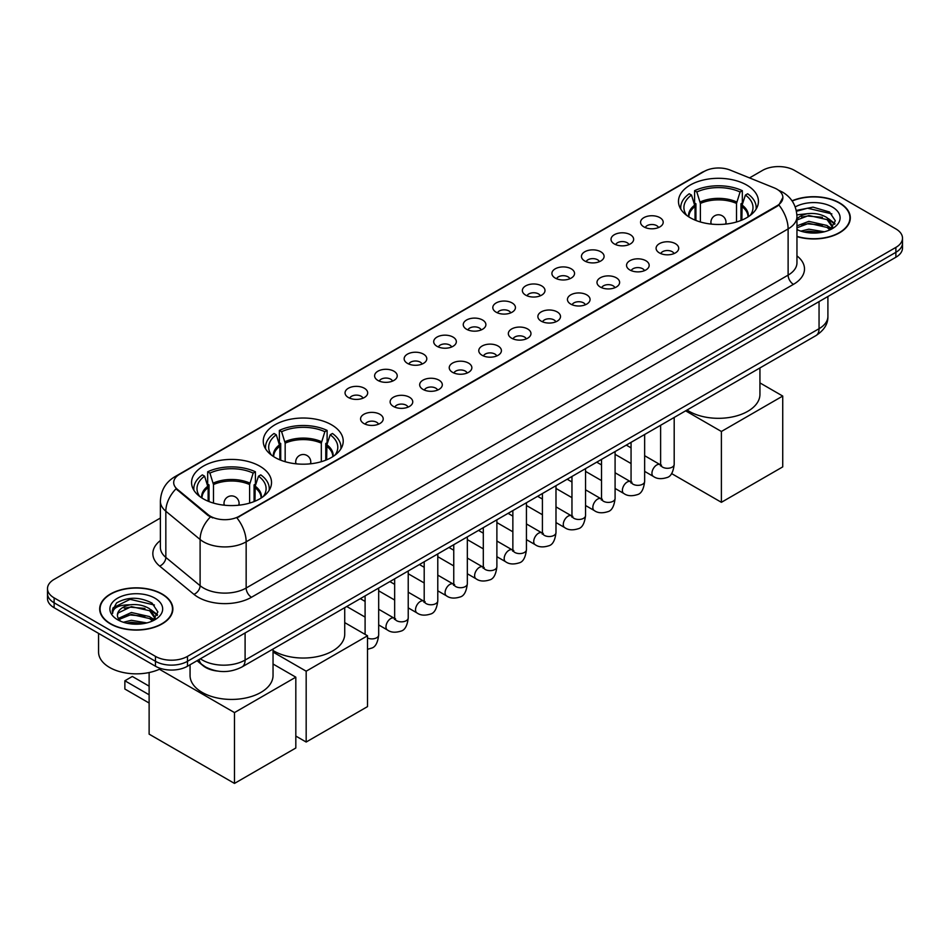 <?xml version="1.0" encoding="UTF-8"?>
<svg xmlns="http://www.w3.org/2000/svg" width="950" height="950" viewBox="0 0 950 950"><rect width="100%" height="100%" fill="white"/><g stroke="black" fill="none" stroke-linecap="round" stroke-linejoin="round"><path stroke-width="1.43" d="M331.514 424.793A39.983 23.085 0 0 0 287.933 419.781A39.983 23.085 0 0 0 263.257 441.109A39.983 23.085 0 0 0 274.966 457.437A39.983 23.085 0 0 0 318.535 462.436A39.983 23.085 0 0 0 343.223 441.109A39.983 23.085 0 0 0 331.514 424.793M259.813 466.177A39.983 23.085 0 0 0 216.244 461.178A39.983 23.085 0 0 0 191.567 482.505A39.983 23.085 0 0 0 203.276 498.821A39.983 23.085 0 0 0 246.846 503.832A39.983 23.085 0 0 0 271.522 482.505A39.983 23.085 0 0 0 259.813 466.177M746.724 185.06A39.983 23.085 0 0 0 703.154 180.061A39.983 23.085 0 0 0 678.478 201.388A39.983 23.085 0 0 0 690.187 217.704A39.983 23.085 0 0 0 733.756 222.716A39.983 23.085 0 0 0 758.432 201.388A39.983 23.085 0 0 0 746.724 185.06M643.886 226.884A11.317 6.531 180 0 1 641.642 225.043A11.317 6.531 180 0 1 645.383 216.921A11.317 6.531 180 0 1 659.882 217.645A11.317 6.531 180 0 1 662.126 225.043A11.317 6.531 180 0 1 643.886 226.884M658.504 227.561A6.792 3.919 0 0 0 656.688 225.649A6.792 3.919 0 0 0 649.99 224.663A6.792 3.919 0 0 0 645.264 227.561M614.329 243.948A11.317 6.531 180 0 1 612.085 242.096A11.317 6.531 180 0 1 615.837 233.985A11.317 6.531 180 0 1 630.337 234.709A11.317 6.531 180 0 1 632.581 242.096A11.317 6.531 180 0 1 614.329 243.948M628.959 244.625A6.792 3.919 0 0 0 627.131 242.713A6.792 3.919 0 0 0 620.445 241.727A6.792 3.919 0 0 0 615.707 244.625M584.784 261.012A11.317 6.531 180 0 1 582.528 259.16A11.317 6.531 180 0 1 586.281 251.037A11.317 6.531 180 0 1 600.78 251.774A11.317 6.531 180 0 1 603.024 259.16A11.317 6.531 180 0 1 584.784 261.012M599.403 261.689A6.792 3.919 0 0 0 597.586 259.777A6.792 3.919 0 0 0 590.888 258.78A6.792 3.919 0 0 0 586.162 261.689M555.227 278.065A11.317 6.531 180 0 1 552.983 276.224A11.317 6.531 180 0 1 556.724 268.102A11.317 6.531 180 0 1 571.235 268.826A11.317 6.531 180 0 1 573.479 276.224A11.317 6.531 180 0 1 555.227 278.065M569.846 278.754A6.792 3.919 0 0 0 568.029 276.842A6.792 3.919 0 0 0 561.343 275.844A6.792 3.919 0 0 0 556.605 278.754M525.671 295.129A11.317 6.531 180 0 1 523.426 293.289A11.317 6.531 180 0 1 527.179 285.166A11.317 6.531 180 0 1 541.678 285.891A11.317 6.531 180 0 1 543.923 293.289A11.317 6.531 180 0 1 525.671 295.129M540.301 295.806A6.792 3.919 0 0 0 538.472 293.894A6.792 3.919 0 0 0 531.786 292.909A6.792 3.919 0 0 0 527.048 295.806M496.126 312.194A11.317 6.531 180 0 1 493.881 310.341A11.317 6.531 180 0 1 497.622 302.231A11.317 6.531 180 0 1 512.121 302.955A11.317 6.531 180 0 1 514.378 310.341A11.317 6.531 180 0 1 496.126 312.194M510.744 312.871A6.792 3.919 0 0 0 508.927 310.959A6.792 3.919 0 0 0 502.241 309.973A6.792 3.919 0 0 0 497.503 312.871M466.569 329.258A11.317 6.531 180 0 1 464.324 327.406A11.317 6.531 180 0 1 468.077 319.283A11.317 6.531 180 0 1 482.576 320.019A11.317 6.531 180 0 1 484.821 327.406A11.317 6.531 180 0 1 466.569 329.258M481.199 329.935A6.792 3.919 0 0 0 479.37 328.023A6.792 3.919 0 0 0 472.684 327.026A6.792 3.919 0 0 0 467.946 329.935M437.024 346.322A11.317 6.531 180 0 1 434.779 344.47A11.317 6.531 180 0 1 438.52 336.348A11.317 6.531 180 0 1 453.019 337.072A11.317 6.531 180 0 1 455.264 344.47A11.317 6.531 180 0 1 437.024 346.322M451.642 346.999A6.792 3.919 0 0 0 449.825 345.088A6.792 3.919 0 0 0 443.139 344.09A6.792 3.919 0 0 0 438.401 346.999M407.467 363.375A11.317 6.531 180 0 1 405.223 361.534A11.317 6.531 180 0 1 408.975 353.412A11.317 6.531 180 0 1 423.474 354.136A11.317 6.531 180 0 1 425.719 361.534A11.317 6.531 180 0 1 407.467 363.375M422.097 364.052A6.792 3.919 0 0 0 420.268 362.152A6.792 3.919 0 0 0 413.582 361.154A6.792 3.919 0 0 0 408.844 364.052M377.922 380.439A11.317 6.531 180 0 1 375.666 378.587A11.317 6.531 180 0 1 379.418 370.476A11.317 6.531 180 0 1 393.918 371.201A11.317 6.531 180 0 1 396.162 378.587A11.317 6.531 180 0 1 377.922 380.439M392.54 381.116A6.792 3.919 0 0 0 390.723 379.204A6.792 3.919 0 0 0 384.026 378.219A6.792 3.919 0 0 0 379.299 381.116M348.365 397.504A11.317 6.531 180 0 1 346.121 395.651A11.317 6.531 180 0 1 349.873 387.529A11.317 6.531 180 0 1 364.372 388.265A11.317 6.531 180 0 1 366.617 395.651A11.317 6.531 180 0 1 348.365 397.504M362.995 398.181A6.792 3.919 0 0 0 361.166 396.269A6.792 3.919 0 0 0 354.481 395.271A6.792 3.919 0 0 0 349.742 398.181M659.407 252.914A11.317 6.531 180 0 1 657.163 251.061A11.317 6.531 180 0 1 660.903 242.939A11.317 6.531 180 0 1 675.403 243.675A11.317 6.531 180 0 1 677.647 251.061A11.317 6.531 180 0 1 659.407 252.914M674.025 253.591A6.792 3.919 0 0 0 672.208 251.679A6.792 3.919 0 0 0 665.523 250.681A6.792 3.919 0 0 0 660.784 253.591M629.85 269.966A11.317 6.531 180 0 1 627.606 268.126A11.317 6.531 180 0 1 631.358 260.003A11.317 6.531 180 0 1 645.857 260.728A11.317 6.531 180 0 1 648.102 268.126A11.317 6.531 180 0 1 629.85 269.966M644.48 270.643A6.792 3.919 0 0 0 642.651 268.743A6.792 3.919 0 0 0 635.966 267.746A6.792 3.919 0 0 0 631.227 270.643M600.305 287.031A11.317 6.531 180 0 1 598.061 285.19A11.317 6.531 180 0 1 601.801 277.067A11.317 6.531 180 0 1 616.301 277.792A11.317 6.531 180 0 1 618.545 285.19A11.317 6.531 180 0 1 600.305 287.031M614.923 287.707A6.792 3.919 0 0 0 613.106 285.796A6.792 3.919 0 0 0 606.421 284.81A6.792 3.919 0 0 0 601.683 287.707M570.748 304.095A11.317 6.531 180 0 1 568.504 302.243A11.317 6.531 180 0 1 572.256 294.132A11.317 6.531 180 0 1 586.756 294.856A11.317 6.531 180 0 1 589 302.243A11.317 6.531 180 0 1 570.748 304.095M585.378 304.772A6.792 3.919 0 0 0 583.549 302.86A6.792 3.919 0 0 0 576.864 301.874A6.792 3.919 0 0 0 572.126 304.772M541.203 321.159A11.317 6.531 180 0 1 538.947 319.307A11.317 6.531 180 0 1 542.699 311.184A11.317 6.531 180 0 1 557.199 311.921A11.317 6.531 180 0 1 559.443 319.307A11.317 6.531 180 0 1 541.203 321.159M555.821 321.836A6.792 3.919 0 0 0 554.004 319.924A6.792 3.919 0 0 0 547.307 318.927A6.792 3.919 0 0 0 542.581 321.836M511.646 338.212A11.317 6.531 180 0 1 509.402 336.371A11.317 6.531 180 0 1 513.154 328.249A11.317 6.531 180 0 1 527.654 328.973A11.317 6.531 180 0 1 529.898 336.371A11.317 6.531 180 0 1 511.646 338.212M526.276 338.889A6.792 3.919 0 0 0 524.447 336.989A6.792 3.919 0 0 0 517.762 335.991A6.792 3.919 0 0 0 513.024 338.889M482.089 355.276A11.317 6.531 180 0 1 479.845 353.436A11.317 6.531 180 0 1 483.598 345.313A11.317 6.531 180 0 1 498.097 346.037A11.317 6.531 180 0 1 500.341 353.436A11.317 6.531 180 0 1 482.089 355.276M496.719 355.953A6.792 3.919 0 0 0 494.902 354.041A6.792 3.919 0 0 0 488.205 353.056A6.792 3.919 0 0 0 483.479 355.953M452.544 372.341A11.317 6.531 180 0 1 450.3 370.488A11.317 6.531 180 0 1 454.041 362.378A11.317 6.531 180 0 1 468.54 363.102A11.317 6.531 180 0 1 470.796 370.488A11.317 6.531 180 0 1 452.544 372.341M467.162 373.017A6.792 3.919 0 0 0 465.346 371.106A6.792 3.919 0 0 0 458.66 370.12A6.792 3.919 0 0 0 453.922 373.017M422.988 389.405A11.317 6.531 180 0 1 420.743 387.553A11.317 6.531 180 0 1 424.496 379.43A11.317 6.531 180 0 1 438.995 380.166A11.317 6.531 180 0 1 441.239 387.553A11.317 6.531 180 0 1 422.988 389.405M437.617 390.082A6.792 3.919 0 0 0 435.789 388.17A6.792 3.919 0 0 0 429.103 387.173A6.792 3.919 0 0 0 424.365 390.082M393.442 406.457A11.317 6.531 180 0 1 391.198 404.617A11.317 6.531 180 0 1 394.939 396.494A11.317 6.531 180 0 1 409.438 397.219A11.317 6.531 180 0 1 411.683 404.617A11.317 6.531 180 0 1 393.442 406.457M408.061 407.146A6.792 3.919 0 0 0 406.244 405.234A6.792 3.919 0 0 0 399.558 404.237A6.792 3.919 0 0 0 394.82 407.146M363.886 423.522A11.317 6.531 180 0 1 361.641 421.681A11.317 6.531 180 0 1 365.394 413.559A11.317 6.531 180 0 1 379.893 414.283A11.317 6.531 180 0 1 382.137 421.681A11.317 6.531 180 0 1 363.886 423.522M378.516 424.199A6.792 3.919 0 0 0 376.687 422.287A6.792 3.919 0 0 0 370.001 421.301A6.792 3.919 0 0 0 365.263 424.199M774.203 187.874A20.366 11.756 180 0 1 776.922 189.192A20.366 11.756 180 0 1 782.883 197.505A20.366 11.756 180 0 1 776.922 205.817L239.222 516.254A20.366 11.756 180 0 1 208.145 514.686L177.389 489.321A20.366 11.756 180 0 1 173.696 482.576A20.366 11.756 180 0 1 179.669 474.264L704.188 171.439A20.366 11.756 180 0 1 730.277 170.121L774.203 187.874M217.408 671.056A22.634 13.062 180 0 1 203.098 665.724L197.03 660.725M796.955 236.609A36.587 21.126 0 0 0 850.309 217.835A36.587 21.126 0 0 0 839.598 202.896A36.587 21.126 0 0 0 792.039 200.818M162.141 594.023A36.587 21.126 0 0 0 122.277 589.439A36.587 21.126 0 0 0 99.691 608.95A36.587 21.126 0 0 0 110.402 623.889A36.587 21.126 0 0 0 150.278 628.472A36.587 21.126 0 0 0 172.864 608.95A36.587 21.126 0 0 0 162.141 594.023M782.883 197.505L778.893 204.998L776.922 206.423L236.93 517.893A26.398 15.248 60 0 1 246.157 541.821A30.174 17.421 180 0 1 203.49 541.821A30.174 17.421 180 0 1 200.106 539.493L165.834 511.231A30.174 17.421 180 0 1 160.384 501.244L160.384 547.438A30.174 17.421 0 0 0 165.834 557.424L200.106 585.687A30.174 17.421 0 0 0 203.49 588.014A30.174 17.421 0 0 0 246.157 588.014L788.12 275.12A30.174 17.421 0 0 0 796.955 262.794L796.955 216.6A30.174 17.421 180 0 1 788.12 228.914A26.398 15.248 -120 0 0 778.893 204.998M160.384 518.047L54.126 579.393A22.634 13.062 0 0 0 47.5 588.632L47.5 598.488A22.634 13.062 0 0 0 54.126 607.727L155.479 666.235L155.479 661.307A22.634 13.062 0 0 0 187.482 661.307L895.874 252.32A22.634 13.062 0 0 0 902.5 243.081A22.634 13.062 0 0 1 895.874 252.32L187.482 661.307A22.634 13.062 0 0 1 155.479 661.307L54.126 602.799L155.479 661.307L155.479 656.379A22.634 13.062 0 0 0 187.482 656.379L895.874 247.404A22.634 13.062 0 0 0 902.5 238.153A22.634 13.062 0 0 0 895.874 228.914L794.521 170.406A22.634 13.062 0 0 0 762.518 170.406L749.526 177.899M47.5 593.56A22.634 13.062 0 0 0 54.126 602.799A22.634 13.062 0 0 1 47.5 593.56M212.717 517.893L208.145 515.577L176.011 488.822A26.398 17.658 129.5 0 0 165.834 511.231L165.834 557.424A7.541 5.047 -50.5 0 1 159.659 566.081A37.715 21.779 180 0 1 160.384 540.526M47.5 588.632A22.634 13.062 0 0 0 54.126 597.871L155.479 656.379M155.479 666.235A22.634 13.062 0 0 0 187.482 666.235L895.874 257.248A22.634 13.062 0 0 0 902.5 248.009L902.5 238.153M796.955 236.36A36.207 20.9 0 0 0 849.929 217.835A36.207 20.9 0 0 0 839.325 203.051A36.207 20.9 0 0 0 792.181 201.032M800.85 231.135L808.842 229.188L824.351 231.788M803.973 232.002L808.842 231.147L821.097 232.465M796.955 225.851L808.842 221.362L827.058 225.482L830.941 229.188M796.955 227.798L808.842 223.321L827.058 227.442L829.932 229.864M796.908 214.854L807.797 213.655A18.858 10.889 0 0 0 796.955 219.011M807.797 213.655C815.029 212.895 821.453 214.237 827.058 217.669L832.58 226.349L832.449 227.786M796.955 219.984L808.842 215.496L827.058 219.616L832.521 227.323M796.955 229.057L798.036 230.09M796.955 229.603A26.398 15.248 0 0 0 832.39 228.606A26.398 15.248 0 0 0 832.39 207.053A26.398 15.248 0 0 0 795.221 206.958M830.241 229.722L835.323 220.792L829.528 212.016L813.022 207.136L796.266 210.449M796.444 211.292L807.5 208.204L831.856 213.881M801.669 217.111L807.5 216.03L822.427 217.289M830.526 220.792L834.717 224.307M801.669 224.936L807.5 223.856L822.427 225.114M830.526 228.618L831.143 229.021M804.484 232.109L820.812 232.513M828.293 218.559L834.955 223.606M828.293 226.385L831.761 228.475M110.675 623.734A36.207 20.9 0 0 0 150.136 628.271A36.207 20.9 0 0 0 172.484 608.95A36.207 20.9 0 0 0 161.88 594.166A36.207 20.9 0 0 0 122.419 589.641A36.207 20.9 0 0 0 100.071 608.95A36.207 20.9 0 0 0 110.675 623.734M98.562 633.377L98.562 652.068A37.715 21.779 0 0 0 109.606 667.47A37.715 21.779 0 0 0 160.918 668.551M123.405 622.262L131.397 620.303L146.894 622.915M126.528 623.117L131.397 622.262L143.64 623.592M152.796 620.849L157.878 611.919L152.083 603.143C139.674 596.731 127.834 596.659 116.577 602.918L112.231 610.874L112.646 613.439C112.884 607.703 118.786 604.817 130.34 604.782A18.858 10.889 0 0 0 117.42 615.113A18.858 10.889 0 0 0 118.334 618.462L131.397 612.489L149.613 616.609L153.496 620.303M118.964 619.507L131.397 614.436L149.613 618.569L152.475 620.991M130.34 604.782C137.584 604.022 143.996 605.352 149.613 608.784L155.135 617.476L155.004 618.913M117.42 615.327L118.061 613.011L131.397 606.622L149.613 610.743L155.076 618.45M118.334 618.462L120.579 621.217M154.945 598.179A26.398 15.248 0 0 0 117.61 598.179A26.398 15.248 0 0 0 117.61 619.732A26.398 15.248 0 0 0 154.945 619.732A26.398 15.248 0 0 0 154.945 598.179M112.231 611.064L113.05 607.834L130.055 599.331L154.411 605.008M124.224 608.226L130.055 607.145L144.982 608.416M153.081 611.919L157.273 615.422M124.224 616.051L130.055 614.971L144.982 616.229M153.081 619.744L153.698 620.136M127.027 623.236L143.367 623.639M150.848 609.686L157.51 614.733M150.848 617.512L154.316 619.602M695.044 220.103L695.044 206.518L691.505 195.071A34.556 19.95 0 0 0 685.841 214.118A34.556 19.95 0 0 0 686.707 215.424M695.922 220.459L695.922 203.775L694.581 203.003L694.581 190.689A37.715 21.779 0 0 1 742.33 190.689L740.074 191.983A34.556 19.95 0 0 0 696.837 191.983L700.387 203.431L700.387 221.979M736.523 221.979L736.523 203.431L740.074 191.983M687.052 410.02A41.491 23.952 0 0 0 689.118 411.303A41.491 23.952 0 0 0 734.338 416.492A41.491 23.952 0 0 0 759.941 394.357L759.941 367.935M742.33 190.689L742.33 203.003L740.988 203.775L740.988 220.459M691.505 195.071L689.249 193.764A37.715 21.779 0 0 0 680.734 207.551A37.715 21.779 0 0 0 680.853 209.226M696.837 191.983L694.581 190.689M756.057 209.226A37.715 21.779 0 0 0 756.176 207.551A37.715 21.779 0 0 0 747.662 193.764L745.406 195.071L742.116 205.069L741.867 220.103M750.203 215.424A34.556 19.95 0 0 0 751.07 214.118A34.556 19.95 0 0 0 745.406 195.071M721.394 502.312L721.394 431.478L782.729 396.055L782.729 466.889L721.394 502.312L671.567 473.551M721.394 431.478L685.639 410.839M759.941 382.897L782.729 396.055M279.834 459.824L279.834 446.239L276.284 434.791A34.556 19.95 0 0 0 270.619 453.851A34.556 19.95 0 0 0 271.498 455.145M280.713 460.18L280.713 443.496L279.371 442.724L279.371 430.409A37.715 21.779 0 0 1 327.109 430.409L324.853 431.704A34.556 19.95 0 0 0 281.616 431.704L285.166 443.151L285.166 461.7M321.314 461.7L321.314 443.151L324.853 431.704M273.042 650.512A41.491 23.952 0 0 0 273.897 651.023A41.491 23.952 0 0 0 319.117 656.212A41.491 23.952 0 0 0 344.731 634.089L344.731 607.656M327.109 430.409L327.109 442.724L325.767 443.496L325.767 460.18M276.284 434.791L274.027 433.485A37.715 21.779 0 0 0 265.513 447.272A37.715 21.779 0 0 0 265.632 448.946M281.616 431.704L279.371 430.409M340.848 448.946A37.715 21.779 0 0 0 340.955 447.272A37.715 21.779 0 0 0 332.441 433.485L330.184 434.791L326.895 444.79L326.646 459.824M334.982 455.145A34.556 19.95 0 0 0 335.861 453.851A34.556 19.95 0 0 0 330.184 434.791M306.173 742.033L306.173 671.199L367.519 635.776L367.519 706.61L306.173 742.033L295.818 736.06M306.173 671.199L273.042 652.068M344.731 622.618L367.519 635.776M208.133 501.22L208.133 487.623L204.594 476.176A34.556 19.95 0 0 0 198.93 495.235A34.556 19.95 0 0 0 199.797 496.529M209.012 501.564L209.012 484.892L207.67 484.12L207.67 471.794A37.715 21.779 0 0 1 255.419 471.794L253.163 473.1A34.556 19.95 0 0 0 209.926 473.1L213.477 484.548L213.477 503.096M249.612 503.096L249.612 484.548L253.163 473.1M190.059 664.751L190.059 675.474A41.491 23.952 0 0 0 202.208 692.419A41.491 23.952 0 0 0 247.428 697.609A41.491 23.952 0 0 0 273.042 675.474L273.042 649.052M255.419 471.794L255.419 484.12L254.078 484.892L254.078 501.564M204.594 476.176L202.338 474.881A37.715 21.779 0 0 0 193.824 488.656A37.715 21.779 0 0 0 193.942 490.343M209.926 473.1L207.67 471.794M269.147 490.343A37.715 21.779 0 0 0 269.266 488.656A37.715 21.779 0 0 0 260.751 474.881L258.495 476.176L255.206 486.174L254.956 501.22M263.293 496.529A34.556 19.95 0 0 0 264.159 495.235A34.556 19.95 0 0 0 258.495 476.176M149.126 703.036L124.866 689.023L124.866 680.77L149.126 694.783M234.484 783.418L234.484 712.583L295.818 677.172L295.818 748.006L234.484 783.418L149.126 734.148L149.126 672.541M234.484 712.583L159.434 669.263M273.042 664.014L295.818 677.172M124.866 680.77L132.323 676.459L149.126 686.161M177.389 489.321L177.389 490.212M208.145 514.686L208.145 515.577M239.222 516.254L239.222 516.859M776.922 205.817L776.922 206.423M251.501 597.253A7.541 4.358 60 0 1 246.157 588.014L246.157 541.821L788.12 228.914L788.12 275.12A7.541 4.358 60 0 0 793.452 284.359L251.501 597.253A37.715 21.779 180 0 1 198.158 597.253A37.715 21.779 180 0 1 193.931 594.344L159.659 566.081M778.846 190.333A26.398 12.362 112 0 0 778.489 190.202L782.646 192.197C791.682 197.612 796.444 205.746 796.955 216.6M177.424 475.808A26.398 15.248 -120 0 0 174.681 476.829C165.656 482.256 160.894 490.39 160.384 501.244M174.681 476.829L701.967 172.413A26.398 15.248 60 0 1 703.974 171.558M210.389 516.978A26.398 17.658 129.5 0 0 200.106 539.493L200.106 585.687A7.541 5.047 -50.5 0 1 193.931 594.344M796.955 255.894A37.715 21.779 180 0 1 793.452 284.359M187.482 656.379L187.482 666.235M895.874 247.404L895.874 257.248M54.126 597.871L54.126 607.727M200.391 658.789A30.174 17.421 0 0 0 202.421 660.072A30.174 17.421 0 0 0 245.1 660.072L819.054 328.7A30.174 17.421 0 0 0 827.901 316.386C828.115 323.867 824.125 330.279 815.931 335.611L241.965 666.983A15.093 8.716 60 0 0 245.1 660.072L245.1 632.973M819.054 301.601L819.054 328.7A15.093 8.716 60 0 1 815.931 335.611M199.167 659.49A15.093 10.094 129.5 0 0 201.804 664.394L197.22 660.618M695.044 206.518A29.569 17.076 0 0 0 688.881 216.921M736.523 203.431A29.569 17.076 0 0 0 700.387 203.431M694.794 205.069A29.925 17.278 0 0 0 688.584 216.731M736.784 201.982A29.925 17.278 0 0 0 700.126 201.982M748.315 216.731A29.925 17.278 0 0 0 742.116 205.069M748.03 216.921A29.569 17.076 0 0 0 741.867 206.518M711.586 224.129A7.541 4.358 180 0 1 710.909 222.324L710.909 224.058M726.002 224.058L726.002 222.324A7.541 4.358 180 0 1 725.325 224.129M279.834 446.239A29.569 17.076 0 0 0 273.671 456.641M321.314 443.151A29.569 17.076 0 0 0 285.166 443.151M279.573 444.79A29.925 17.278 0 0 0 273.374 456.451M321.563 441.714A29.925 17.278 0 0 0 284.917 441.714M333.106 456.451A29.925 17.278 0 0 0 326.895 444.79M332.809 456.641A29.569 17.076 0 0 0 326.646 446.239M296.364 463.849A7.541 4.358 180 0 1 295.699 462.056L295.699 463.778M310.781 463.778L310.781 462.056A7.541 4.358 180 0 1 310.104 463.849M208.133 487.623A29.569 17.076 0 0 0 201.97 498.037M249.612 484.548A29.569 17.076 0 0 0 213.477 484.548M207.884 486.174A29.925 17.278 0 0 0 201.685 497.848M249.874 483.099A29.925 17.278 0 0 0 213.216 483.099M261.416 497.848A29.925 17.278 0 0 0 255.206 486.174M261.119 498.037A29.569 17.076 0 0 0 254.956 487.623M224.675 505.246A7.541 4.358 180 0 1 223.998 503.441L223.998 505.174M239.091 505.174L239.091 503.441A7.541 4.358 180 0 1 238.414 505.246M674.191 417.442L674.191 464.36A6.792 3.919 180 0 1 671.899 467.305A6.792 3.919 180 0 1 662.601 467.139A6.792 3.919 180 0 1 660.618 464.36L660.404 465.832L661.01 465.334M674.191 464.36C673.265 472.245 670.819 476.651 666.876 477.577C661.259 479.311 656.759 478.919 653.339 476.401A6.792 3.919 -60 0 1 652.306 470.963A6.792 3.919 -60 0 1 656.735 464.978A6.792 3.919 -60 0 1 657.044 464.823A6.792 3.919 -60 0 1 660.131 464.645L661.509 465.191M644.646 434.506L644.646 481.424A6.792 3.919 180 0 1 642.342 484.369A6.792 3.919 180 0 1 633.056 484.203A6.792 3.919 180 0 1 631.061 481.424L630.847 482.897L631.453 482.386M644.646 481.424C643.708 489.309 641.274 493.715 637.319 494.641C631.714 496.375 627.202 495.983 623.794 493.466A6.792 3.919 -60 0 1 622.749 488.027A6.792 3.919 -60 0 1 627.19 482.042A6.792 3.919 -60 0 1 627.487 481.876A6.792 3.919 -60 0 1 630.586 481.709L631.964 482.256M615.089 451.559L615.089 498.489A6.792 3.919 180 0 1 612.797 501.422A6.792 3.919 180 0 1 603.499 501.256A6.792 3.919 180 0 1 601.516 498.489L601.291 499.949L601.908 499.451M615.089 498.489C614.163 506.374 611.717 510.779 607.763 511.694C602.158 513.439 597.645 513.048 594.237 510.53A6.792 3.919 -60 0 1 593.204 505.091A6.792 3.919 -60 0 1 597.633 499.106A6.792 3.919 -60 0 1 597.93 498.94A6.792 3.919 -60 0 1 601.029 498.762L602.407 499.308M585.544 468.623L585.544 515.553A6.792 3.919 180 0 1 583.241 518.486A6.792 3.919 180 0 1 573.954 518.32A6.792 3.919 180 0 1 571.959 515.553L571.746 517.014L572.351 516.515M585.544 515.553C584.606 523.438 582.172 527.832 578.217 528.758C572.612 530.492 568.1 530.1 564.692 527.582A6.792 3.919 -60 0 1 563.647 522.144A6.792 3.919 -60 0 1 568.088 516.171A6.792 3.919 -60 0 1 568.385 516.004A6.792 3.919 -60 0 1 571.472 515.826L572.85 516.372M555.987 485.688L555.987 532.606A6.792 3.919 180 0 1 553.684 535.551A6.792 3.919 180 0 1 544.398 535.384A6.792 3.919 180 0 1 542.414 532.606L542.189 534.078L542.794 533.579M555.987 532.606C555.061 540.491 552.615 544.896 548.661 545.822C543.056 547.556 538.543 547.164 535.135 544.647A6.792 3.919 -60 0 1 534.09 539.208A6.792 3.919 -60 0 1 538.531 533.223A6.792 3.919 -60 0 1 538.828 533.069A6.792 3.919 -60 0 1 541.928 532.891L543.305 533.437M526.442 502.752L526.442 549.67A6.792 3.919 180 0 1 524.139 552.615A6.792 3.919 180 0 1 514.852 552.449A6.792 3.919 180 0 1 512.857 549.67L512.644 551.143L513.249 550.632M526.442 549.67C525.504 557.555 523.07 561.961 519.116 562.887C513.499 564.621 508.998 564.229 505.59 561.711A6.792 3.919 -60 0 1 504.545 556.273A6.792 3.919 -60 0 1 508.974 550.288A6.792 3.919 -60 0 1 509.283 550.121A6.792 3.919 -60 0 1 512.371 549.955L513.748 550.501M496.886 519.804L496.886 566.734A6.792 3.919 180 0 1 494.582 569.679A6.792 3.919 180 0 1 485.296 569.501A6.792 3.919 180 0 1 483.301 566.734L483.087 568.195L483.692 567.696M496.886 566.734C495.959 574.619 493.513 579.025 489.559 579.939C483.954 581.685 479.441 581.293 476.033 578.776A6.792 3.919 -60 0 1 474.988 573.337A6.792 3.919 -60 0 1 479.429 567.352A6.792 3.919 -60 0 1 479.726 567.186A6.792 3.919 -60 0 1 482.826 567.008L484.203 567.554M467.329 536.869L467.329 583.799A6.792 3.919 180 0 1 465.037 586.732A6.792 3.919 180 0 1 455.739 586.566A6.792 3.919 180 0 1 453.756 583.799L453.542 585.259L454.147 584.761M467.329 583.799C466.402 591.684 463.956 596.077 460.014 597.004C454.397 598.737 449.896 598.346 446.476 595.84A6.792 3.919 -60 0 1 445.443 590.389A6.792 3.919 -60 0 1 449.872 584.416A6.792 3.919 -60 0 1 450.181 584.25A6.792 3.919 -60 0 1 453.269 584.072L454.646 584.618M437.784 553.933L437.784 600.851A6.792 3.919 180 0 1 435.48 603.796A6.792 3.919 180 0 1 426.194 603.63A6.792 3.919 180 0 1 424.199 600.851L423.985 602.324L424.591 601.825M437.784 600.851C436.846 608.736 434.411 613.142 430.457 614.068C424.852 615.802 420.339 615.41 416.931 612.893A6.792 3.919 -60 0 1 415.886 607.454A6.792 3.919 -60 0 1 420.327 601.469A6.792 3.919 -60 0 1 420.624 601.314A6.792 3.919 -60 0 1 423.724 601.136L425.101 601.683M408.227 570.997L408.227 617.916A6.792 3.919 180 0 1 405.935 620.861A6.792 3.919 180 0 1 396.637 620.694A6.792 3.919 180 0 1 394.654 617.916L394.428 619.388L395.046 618.877M408.227 617.916C407.301 625.801 404.854 630.206 400.9 631.133C395.295 632.866 390.794 632.474 387.374 629.957A6.792 3.919 -60 0 1 386.341 624.518A6.792 3.919 -60 0 1 390.771 618.533A6.792 3.919 -60 0 1 391.079 618.367A6.792 3.919 -60 0 1 394.167 618.201L395.544 618.747M378.682 588.062L378.682 634.98A6.792 3.919 180 0 1 376.378 637.925A6.792 3.919 180 0 1 367.519 637.972M701.967 172.413L706.812 170.157M241.965 666.983C229.829 673.087 217.692 673.087 205.544 666.983L201.804 664.394M827.901 316.386L827.901 296.495M849.929 220.863L849.929 217.835M832.58 227.644L832.58 226.349M172.484 611.978L172.484 608.95M155.135 618.771L155.135 617.476M100.071 611.978L100.071 608.95M680.734 209.047L680.734 207.551M756.176 209.047L756.176 207.551M726.002 222.324A7.541 7.541 0 0 0 714.685 215.792A7.541 7.541 0 0 0 710.909 222.324M265.513 448.768L265.513 447.272M340.955 448.768L340.955 447.272M310.781 462.056A7.541 7.541 0 0 0 299.464 455.513A7.541 7.541 0 0 0 295.699 462.056M193.824 490.152L193.824 488.656M269.266 490.152L269.266 488.656M239.091 503.441A7.541 7.541 0 0 0 227.774 496.909A7.541 7.541 0 0 0 223.998 503.441M653.339 476.401L644.646 471.378M631.061 463.541L615.089 454.326M660.618 425.279L660.618 464.36M660.131 464.645L644.646 455.703M631.061 447.866L626.288 445.099M623.794 493.466L615.089 488.442M601.516 480.605L585.544 471.378M631.061 442.344L631.061 481.424M630.586 481.709L615.089 472.767M601.516 464.918L596.731 462.163M594.237 510.53L585.544 505.507M571.959 497.669L555.987 488.442M601.516 459.408L601.516 498.489M601.029 498.762L585.544 489.82M571.959 481.983L567.186 479.228M564.692 527.582L555.987 522.571M542.414 514.722L526.442 505.507M571.959 476.461L571.959 515.553M571.472 515.826L555.987 506.884M542.414 499.047L537.629 496.292M535.135 544.647L526.442 539.624M512.857 531.786L496.886 522.571M542.414 493.525L542.414 532.606M541.928 532.891L526.442 523.949M512.857 516.111L508.072 513.344M505.59 561.711L496.886 556.688M483.301 548.851L467.329 539.624M512.857 510.589L512.857 549.67M512.371 549.955L496.886 541.013M483.301 533.176L478.527 530.409M476.033 578.776L467.329 573.753M453.756 565.915L437.784 556.688M483.301 527.654L483.301 566.734M482.826 567.008L467.329 558.066M453.756 550.228L448.97 547.473M446.476 595.84L437.784 590.817M424.199 582.967L408.227 573.753M453.756 544.706L453.756 583.799M453.269 584.072L437.784 575.13M424.199 567.293L419.425 564.538M416.931 612.893L408.227 607.869M394.654 600.032L378.682 590.817M424.199 561.771L424.199 600.851M423.724 601.136L408.227 592.194M394.654 584.357L389.868 581.59M387.374 629.957L378.682 624.934M365.097 617.096L346.738 606.492M394.654 578.835L394.654 617.916M394.167 618.201L378.682 609.259M365.097 601.421L360.323 598.654M378.682 634.98C377.744 642.865 375.309 647.271 371.355 648.185L367.519 649.289M365.097 595.899L365.097 634.386"/></g></svg>
